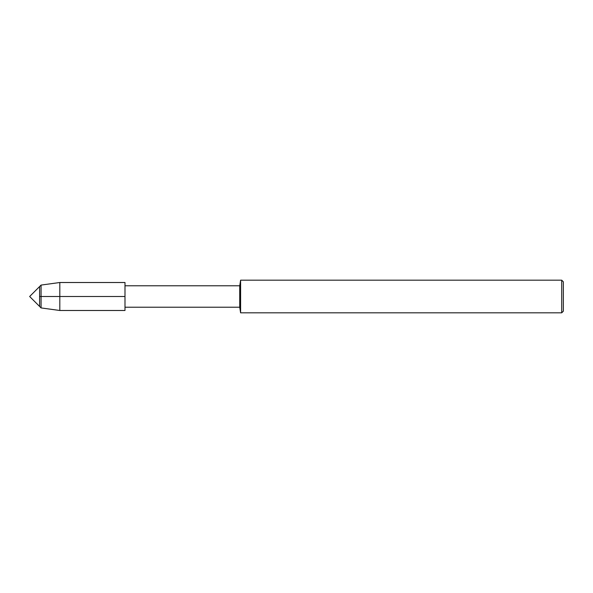 <?xml version="1.0" encoding="UTF-8"?>
<svg xmlns="http://www.w3.org/2000/svg" width="593" height="593" viewBox="0 0 593 593"><rect width="100%" height="100%" fill="white"/><g stroke="black" fill="none" stroke-linecap="round" stroke-linejoin="round"><path stroke-width="0.89" d="M39.598 306.448L39.598 286.552L29.65 296.5L39.598 306.448L39.598 286.552L41.073 285.077L41.073 307.923L39.598 306.448M59.819 282.513L59.819 310.487L124.99 310.487L124.99 282.513L124.99 310.487L124.99 282.513L59.819 282.513L41.073 285.077M561.719 312.815L561.719 280.185L563.35 281.816L563.35 311.184L561.719 312.815L240.602 312.815L239.728 307.226L239.728 285.774L125.004 285.774M240.602 312.815L240.602 280.185L239.728 285.774M39.598 296.5L124.99 296.5M239.728 307.226L125.004 307.226M561.719 280.185L240.602 280.185M59.819 310.487L41.073 307.923"/></g></svg>

